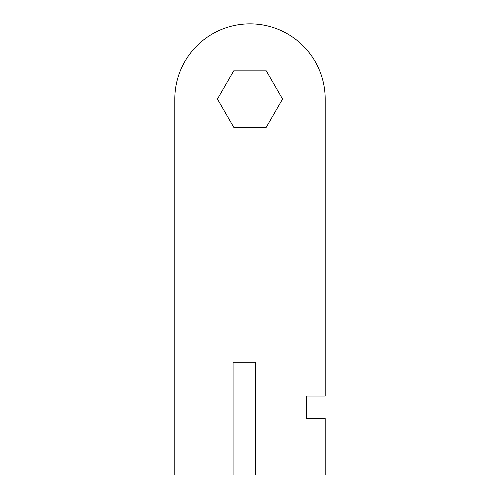 <?xml version="1.0" encoding="UTF-8"?>
<svg xmlns="http://www.w3.org/2000/svg" width="500" height="500" viewBox="0 0 500 500"><rect width="100%" height="100%" fill="white"/><g stroke="black" fill="none" stroke-linecap="round" stroke-linejoin="round"><path stroke-width="0.38" stroke-dasharray="2.5 1.88" d="M325.188 99.05L325.188 396.05L306.394 396.05L306.394 418.606L325.188 418.606L325.188 475L255.637 475L255.637 362.212L233.081 362.212L233.081 475L174.812 475L174.812 99.05A75.188 75.188 0 0 1 250 23.856A75.188 75.188 0 0 1 325.188 99.05M233.719 70.85L217.444 99.05L233.719 127.244L266.281 127.244L282.556 99.05L266.281 70.85L233.719 70.85"/><path stroke-width="0.75" d="M325.188 99.05L325.188 396.05L306.394 396.05L306.394 418.606L325.188 418.606L325.188 475L255.637 475L255.637 362.212L233.081 362.212L233.081 475L174.812 475L174.812 99.05A75.188 75.188 0 0 1 250 23.856A75.188 75.188 0 0 1 325.188 99.05M233.719 70.85L217.444 99.05L233.719 127.244L266.281 127.244L282.556 99.05L266.281 70.85L233.719 70.85"/></g></svg>
